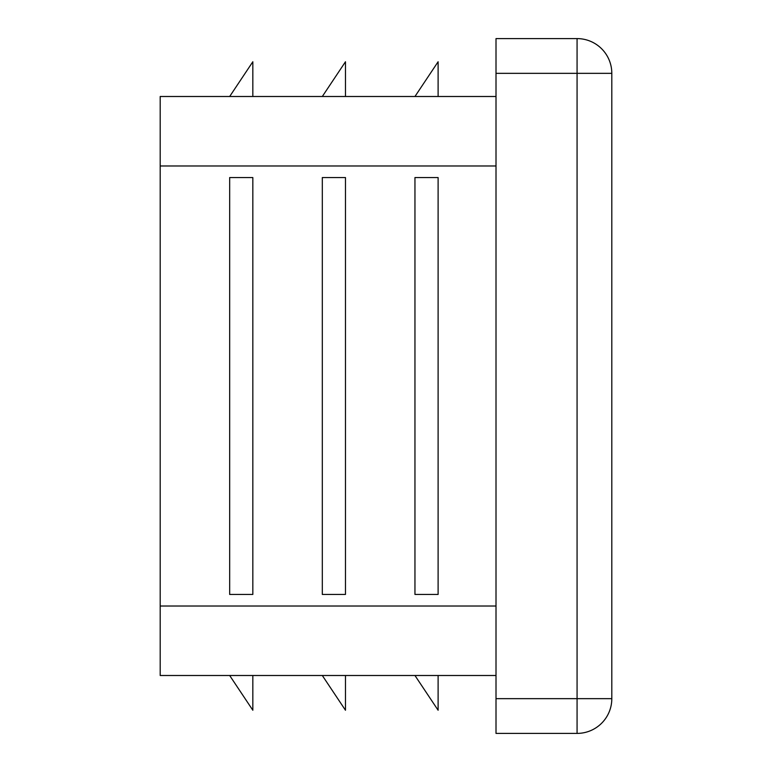 <?xml version="1.0" encoding="UTF-8"?>
<svg xmlns="http://www.w3.org/2000/svg" width="772" height="772" viewBox="0 0 772 772"><rect width="100%" height="100%" fill="white"/><g stroke="black" fill="none" stroke-linecap="round" stroke-linejoin="round"><path stroke-width="1.16" d="M322.31 177.56L322.31 594.44L345.47 594.44L345.47 177.56L322.31 177.56M496.01 96.5L160.19 96.5L160.19 675.5L496.01 675.5M414.95 177.56L414.95 594.44L438.11 594.44L438.11 177.56L414.95 177.56M229.67 177.56L229.67 594.44L252.83 594.44L252.83 177.56L229.67 177.56M577.07 38.6L577.07 73.34L611.81 73.34A34.74 34.74 0 0 0 577.07 38.6L496.01 38.6L496.01 733.4L577.07 733.4A34.74 34.74 0 0 0 611.81 698.66L577.07 698.66L577.07 733.4M611.81 73.34L611.81 698.66M322.31 675.5L345.47 710.24L345.47 675.5M229.67 675.5L252.83 710.24L252.83 675.5M414.95 96.5L438.11 61.76L438.11 96.5M322.31 96.5L345.47 61.76L345.47 96.5M229.67 96.5L252.83 61.76L252.83 96.5M414.95 675.5L438.11 710.24L438.11 675.5M496.01 165.98L160.19 165.98M496.01 606.02L160.19 606.02M496.01 73.34L577.07 73.34L577.07 698.66L496.01 698.66"/></g></svg>
